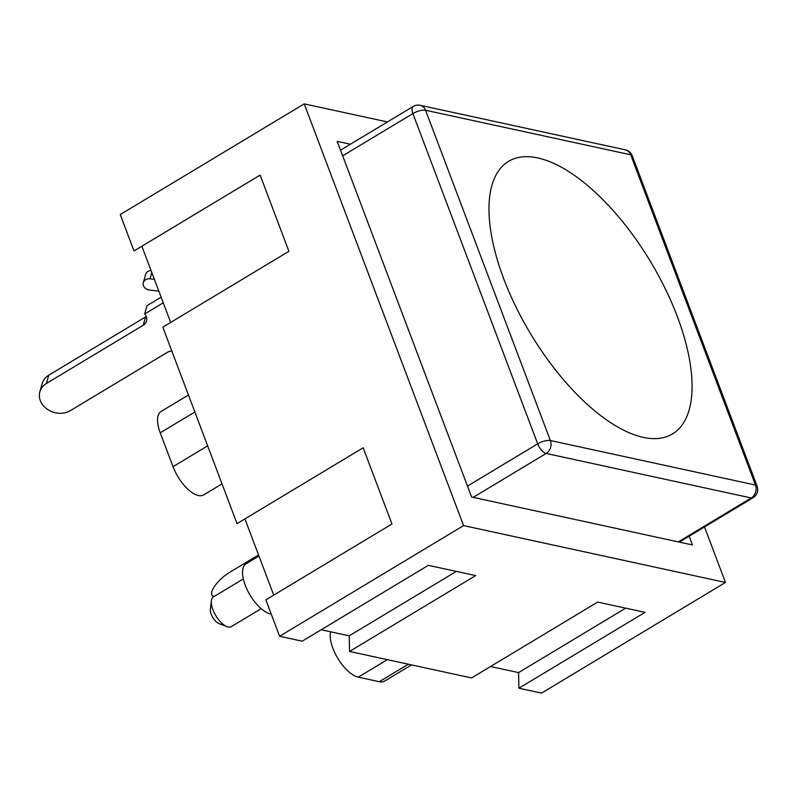 <?xml version="1.0" encoding="UTF-8"?>
<svg xmlns="http://www.w3.org/2000/svg" width="797" height="797" viewBox="0 0 797 797"><rect width="100%" height="100%" fill="white"/><g stroke="black" fill="none" stroke-linecap="round" stroke-linejoin="round"><path stroke-width="1.2" d="M503.744 278.82A159.061 69.977 -121 0 1 537.726 157.926A159.061 69.977 -121 0 1 677.301 316.489A159.061 69.977 -121 0 1 643.318 437.384A159.061 69.977 -121 0 1 503.744 278.82M342.68 155.814L412.896 113.582A9.644 3.318 159.3 0 1 422.44 110.215A9.644 3.318 159.3 0 1 425.568 110.255A9.644 8 -77.8 0 0 420.198 105.304A9.644 9.644 0 0 0 413.185 106.459A9.644 4.244 59 0 0 412.896 113.582L537.686 443.849A9.644 4.244 59 0 0 546.154 453.453A9.644 8 -77.8 0 0 550.368 440.522L425.568 110.255L630.676 154.777A9.644 8 -77.8 0 0 625.296 149.826A9.644 9.644 0 0 1 632.35 156.053M473.149 497.368L546.154 453.453L751.252 497.976A9.644 8 -77.8 0 0 755.476 485.044L630.676 154.777A9.644 3.318 -20.7 0 1 632.27 155.833L757.07 486.1A9.644 3.318 159.3 0 0 755.476 485.044L550.368 440.522A9.644 3.318 -20.7 0 0 537.686 443.849L467.48 486.08M678.257 541.89L751.252 497.976A9.644 4.244 59 0 0 753.026 497.776A9.644 9.644 0 0 0 757.15 486.319M48.776 375.168A19.277 16 -164.3 0 0 42.181 383.546L39.85 391.835A19.277 16 15.7 0 1 46.445 383.457L48.776 375.168L145.582 316.937L143.251 325.226A9.644 8 -164.3 0 0 146.548 321.042A9.644 8 -164.3 0 0 144.685 313.968L163.255 302.8M146.259 316.489A9.644 8 15.7 0 1 145.582 316.937M144.685 313.968L147.017 305.679L161.133 297.191M158.862 291.164L148.79 289.939A6.725 5.579 15.7 0 1 143.33 282.626L145.662 274.337A6.725 5.579 15.7 0 1 151.051 270.492M171.843 351.078A9.644 8 -164.3 0 0 167.181 352.413L70.375 410.634A19.277 16 15.7 0 1 48.278 409.907A19.277 16 15.7 0 1 39.85 391.835M143.33 282.626A6.725 5.579 15.7 0 1 150.015 278.811L154.369 279.289M143.251 325.226L46.445 383.457M258.547 554.961L229.586 572.385A19.277 6.625 138.6 0 0 212.201 595.479L213.447 596.883A17.355 7.631 -121 0 0 211.384 600.719A17.355 7.631 -121 0 0 215.848 615.692A17.355 7.631 -121 0 0 226.986 626.641A17.355 7.631 -121 0 0 228.151 627A17.355 7.631 -121 0 0 231.339 626.621L261.187 608.669M214.263 596.395A19.277 6.625 138.6 0 1 212.201 595.479M689.166 536.182L692.493 544.979L471.615 497.029L337.211 141.358L350.411 144.217M279.608 636.265L463.585 525.602L304.225 103.879L120.247 214.542L134.016 250.955L260.121 175.101L288.922 251.314L162.807 327.168L237.048 523.639L363.163 447.784L391.965 523.998L265.849 599.852L279.608 636.265L302.222 641.177L428.338 565.322L475.67 575.593L349.554 651.448L471.565 677.938L597.68 602.084L645.012 612.355L518.897 688.209L518.568 672.588L490.553 666.511M349.554 651.448L349.225 635.837L321.211 629.75M273.72 595.12L244.918 518.907M170.678 322.436L141.876 246.223M518.897 688.209L541.512 693.121L725.479 582.458L463.585 525.602M211.384 600.719L210.348 609.197A9.644 4.244 59 0 0 212.819 617.506A9.644 4.244 59 0 0 219.006 623.593L226.986 626.641M330.606 631.792A28.921 12.722 59 0 0 337.968 658.641A28.921 12.722 59 0 0 358.261 677.151L379.302 681.714A28.921 12.722 59 0 0 384.612 681.086L411.521 664.907M258.935 556.017L246.064 563.768A28.921 12.722 59 0 0 247.369 590.149A28.921 12.722 59 0 0 270.562 613.959A28.921 12.722 59 0 0 271.219 614.079M188.441 395.003L161.084 411.461A28.921 12.722 59 0 0 160.217 432.811L173.019 466.683A28.921 12.722 59 0 0 203.693 494.897L222.024 483.869M518.568 672.588L625.685 608.161M349.225 635.837L456.342 571.399M304.225 103.879L387.442 121.941M704.508 526.956L725.479 582.458M151.799 272.464L150.015 278.811M387.342 659.657L358.261 677.151M408.383 664.22L379.302 681.714M207.658 445.852L173.019 466.683M194.857 411.979L160.217 432.811M420.198 105.304L625.296 149.826M340.538 150.155L413.185 106.459M679.303 542.119L753.026 497.776M243.304 578.931L213.447 596.883"/></g></svg>
